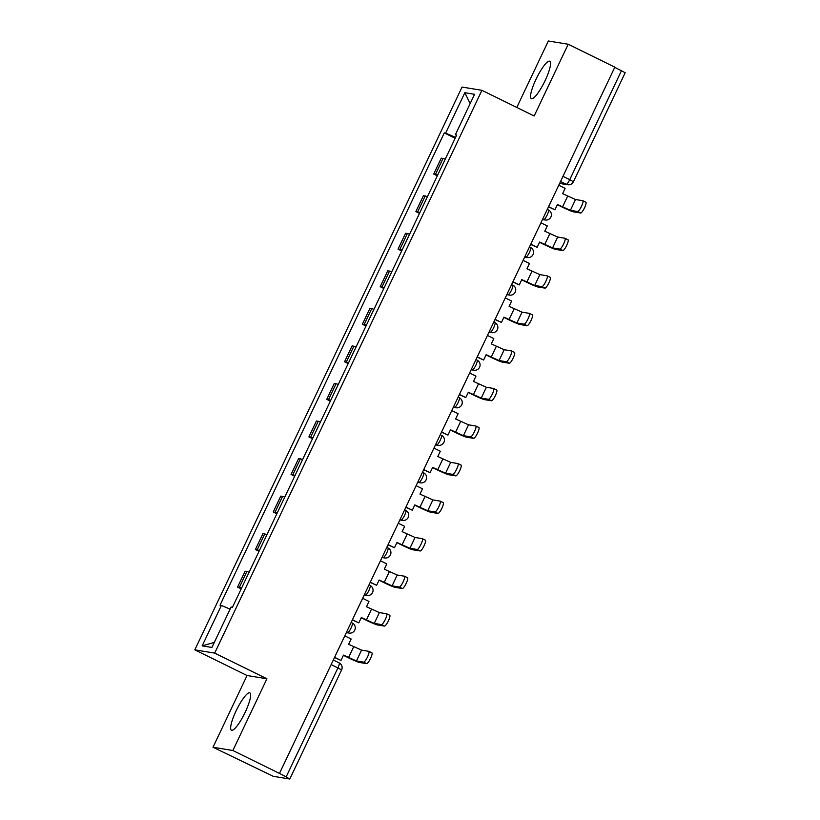 <?xml version="1.0" encoding="UTF-8"?>
<svg xmlns="http://www.w3.org/2000/svg" width="820" height="820" viewBox="0 0 820 820"><rect width="100%" height="100%" fill="white"/><g stroke="black" fill="none" stroke-linecap="round" stroke-linejoin="round"><path stroke-width="1.23" d="M245.159 712.303A20.828 4.387 -63.8 0 0 249.833 692.88A20.828 4.387 -63.8 0 0 236.129 710.827A20.828 4.387 -63.8 0 0 231.455 730.261A20.828 4.387 -63.8 0 0 245.159 712.303M545.085 80.678A20.828 4.387 -63.8 0 0 549.749 61.244A20.828 4.387 -63.8 0 0 536.044 79.192A20.828 4.387 -63.8 0 0 531.38 98.625A20.828 4.387 -63.8 0 0 545.085 80.678M212.995 747.256L232.859 750.505L279.476 773.414L614.836 67.158L568.219 44.249L534.158 115.979L481.924 90.313L462.049 87.063L194.822 649.85L247.056 675.526L212.995 747.256L273.285 776.325L289.685 779L286.159 776.889L337.932 667.839A5.34 1.127 -63.8 0 0 339.131 662.857A5.34 1.127 -63.8 0 0 339.06 662.837L333.32 660.018L339.131 662.857A5.34 5.34 0 0 1 341.602 669.94L331.178 664.528M568.219 44.249L548.354 41L516.795 107.451M232.859 750.505L266.92 678.775L214.686 653.099L481.924 90.313M279.476 773.414L286.159 776.889M614.754 67.312L625.178 72.734L573.405 181.773L569.736 179.672L621.509 70.633M445.239 159.152A12.279 0.769 -154.6 0 0 443.015 158.445L441.252 158.157L433.708 174.045L435.471 174.332A12.279 0.769 25.4 0 1 437.695 175.039M437.327 175.818L433.708 174.045M427.404 196.708A12.279 0.769 -154.6 0 0 425.18 195.99L423.417 195.703L415.873 211.591L417.636 211.878A12.279 0.769 25.4 0 1 419.86 212.595M419.491 213.374L415.873 211.591M409.58 234.264A12.279 0.769 -154.6 0 0 407.356 233.546L405.582 233.259L398.038 249.147L399.811 249.434A12.279 0.769 25.4 0 1 402.036 250.151M401.667 250.92L398.038 249.147M391.745 271.809A12.279 0.769 -154.6 0 0 389.52 271.102L387.757 270.805L380.213 286.692L381.976 286.99A12.279 0.769 25.4 0 1 384.201 287.697M383.832 288.476L380.213 286.692M373.91 309.365A12.279 0.769 -154.6 0 0 371.696 308.648L369.922 308.361L362.378 324.248L364.152 324.535A12.279 0.769 25.4 0 1 366.366 325.253M365.997 326.022L362.378 324.248M356.085 346.911A12.279 0.769 -154.6 0 0 353.861 346.204L352.098 345.907L344.554 361.794L346.317 362.091A12.279 0.769 25.4 0 1 348.541 362.799M348.172 363.578L344.554 361.794M338.25 384.467A12.279 0.769 -154.6 0 0 336.026 383.75L334.263 383.463L326.719 399.35L328.482 399.637A12.279 0.769 25.4 0 1 330.706 400.355M330.337 401.134L326.719 399.35M320.425 422.013A12.279 0.769 -154.6 0 0 318.201 421.306L316.428 421.019L308.884 436.906L310.657 437.193A12.279 0.769 25.4 0 1 312.881 437.9M312.512 438.679L308.884 436.906M302.59 459.569A12.279 0.769 -154.6 0 0 300.366 458.851L298.603 458.564L291.059 474.452L292.822 474.739A12.279 0.769 25.4 0 1 295.046 475.456M294.677 476.235L291.059 474.452M284.755 497.115A12.279 0.769 -154.6 0 0 282.541 496.407L280.768 496.12L273.224 512.008L274.997 512.295A12.279 0.769 25.4 0 1 277.221 513.002M276.842 513.781L273.224 512.008M266.93 534.671A12.279 0.769 -154.6 0 0 264.706 533.953L262.943 533.666L255.399 549.554L257.162 549.841A12.279 0.769 25.4 0 1 259.386 550.558M259.017 551.337L255.399 549.554M249.095 572.227A12.279 0.769 -154.6 0 0 246.871 571.509L245.108 571.222L237.564 587.11L239.327 587.397A12.279 0.769 25.4 0 1 241.551 588.114M241.183 588.883L237.564 587.11M455.571 137.381L445.639 133.148L464.837 92.701L474.565 94.29L455.366 134.736L456.504 135.423M214.307 642.398L202.171 645.863L211.909 647.451L231.107 607.015L232.47 607.241L456.73 134.962L455.366 134.736M202.171 645.863L221.379 605.426L230.102 609.147M445.639 133.148L444.276 132.922L220.016 605.201L221.379 605.426M194.822 649.85L214.686 653.099M247.056 675.526L266.92 678.775M455.151 138.273L444.276 132.922M464.837 92.701L470.147 103.607M577.598 211.519A6.006 1.271 -63.8 0 0 581.39 206.496A6.006 1.271 -63.8 0 0 582.825 200.715A6.006 1.271 -63.8 0 0 582.743 200.695L575.527 199.516L570.392 210.34L577.598 211.519L580.642 213.015L573.436 211.837A10.68 0.666 25.4 0 1 561.741 206.855L557.364 204.703M582.887 200.767L585.787 202.191A6.006 1.271 116.2 0 1 585.87 202.212A6.006 1.271 116.2 0 1 584.434 207.993A6.006 1.271 116.2 0 1 580.642 213.015M548.58 206.671L554.945 209.797L557.467 204.508L570.392 210.34M554.945 209.797L548.488 206.876M558.758 185.248L565.124 188.374L562.602 193.674L575.527 199.516M559.773 249.075A6.006 1.271 -63.8 0 0 563.566 244.042A6.006 1.271 -63.8 0 0 564.99 238.271A6.006 1.271 -63.8 0 0 564.908 238.241L557.702 237.062L552.557 247.896L559.773 249.075L562.817 250.571L555.601 249.393A10.68 0.666 25.4 0 1 543.916 244.411L539.539 242.259M565.062 238.312L567.952 239.737A6.006 1.271 116.2 0 1 568.034 239.768A6.006 1.271 116.2 0 1 566.61 245.539A6.006 1.271 116.2 0 1 562.817 250.571M530.755 244.227L537.12 247.353L539.632 242.054L552.557 247.896M537.12 247.353L530.663 244.421M540.923 222.804L547.288 225.93L544.777 231.23L557.702 237.062M541.938 286.631A6.006 1.271 -63.8 0 0 545.73 281.598A6.006 1.271 -63.8 0 0 547.155 275.817A6.006 1.271 -63.8 0 0 547.083 275.797L539.867 274.618L534.722 285.452L541.938 286.631L544.982 288.127L537.766 286.949A10.68 0.666 25.4 0 1 526.081 281.957L521.704 279.805M547.227 275.868L550.128 277.293A6.006 1.271 116.2 0 1 550.199 277.314A6.006 1.271 116.2 0 1 548.775 283.095A6.006 1.271 116.2 0 1 544.982 288.127M512.92 281.772L519.285 284.909L521.797 279.61L534.722 285.452M519.285 284.909L512.828 281.978M523.098 260.35L529.464 263.476L526.942 268.776L539.867 274.618M524.103 324.177A6.006 1.271 -63.8 0 0 527.895 319.144A6.006 1.271 -63.8 0 0 529.33 313.373A6.006 1.271 -63.8 0 0 529.249 313.342L522.043 312.164L516.897 322.998L524.103 324.177L527.147 325.673L519.941 324.494A10.68 0.666 25.4 0 1 508.256 319.513L503.88 317.361M529.392 313.414L532.293 314.839A6.006 1.271 116.2 0 1 532.375 314.87A6.006 1.271 116.2 0 1 530.94 320.64A6.006 1.271 116.2 0 1 527.147 325.673M495.095 319.329L501.461 322.455L503.972 317.155L516.897 322.998M501.461 322.455L494.993 319.534M505.263 297.906L511.629 301.032L509.117 306.332L522.043 312.164M506.278 361.733A6.006 1.271 -63.8 0 0 510.071 356.7A6.006 1.271 -63.8 0 0 511.495 350.919A6.006 1.271 -63.8 0 0 511.424 350.898L504.208 349.72L499.062 360.554L506.278 361.733L509.322 363.229L502.106 362.05A10.68 0.666 25.4 0 1 490.421 357.059L486.045 354.916M511.567 350.97L514.468 352.395A6.006 1.271 116.2 0 1 514.54 352.415A6.006 1.271 116.2 0 1 513.115 358.196A6.006 1.271 116.2 0 1 509.322 363.229M477.26 356.885L483.626 360.011L486.137 354.711L499.062 360.554M483.626 360.011L477.168 357.079M487.439 335.452L493.794 338.588L491.282 343.877L504.208 349.72M488.443 399.279A6.006 1.271 -63.8 0 0 492.236 394.256A6.006 1.271 -63.8 0 0 493.671 388.475A6.006 1.271 -63.8 0 0 493.589 388.444L486.373 387.265L481.237 398.1L488.443 399.279L491.487 400.775L484.282 399.596A10.68 0.666 25.4 0 1 472.597 394.615L468.21 392.462M493.732 388.516L496.633 389.941A6.006 1.271 116.2 0 1 496.715 389.971A6.006 1.271 116.2 0 1 495.28 395.752A6.006 1.271 116.2 0 1 491.487 400.775M459.425 394.43L465.791 397.556L468.312 392.267L481.237 398.1M465.791 397.556L459.333 394.635M469.604 373.008L475.969 376.134L473.458 381.433L486.373 387.265M470.618 436.834A6.006 1.271 -63.8 0 0 474.411 431.802A6.006 1.271 -63.8 0 0 475.836 426.021A6.006 1.271 -63.8 0 0 475.754 426L468.548 424.821L463.402 435.656L470.618 436.834L473.663 438.331L466.447 437.152A10.68 0.666 25.4 0 1 454.762 432.171L450.385 430.018M475.907 426.072L478.808 427.497A6.006 1.271 116.2 0 1 478.88 427.517A6.006 1.271 116.2 0 1 477.455 433.298A6.006 1.271 116.2 0 1 473.663 438.331M441.601 431.986L447.966 435.112L450.477 429.813L463.402 435.656M447.966 435.112L441.508 432.181M451.769 410.564L458.134 413.69L455.623 418.979L468.548 424.821M452.783 474.38A6.006 1.271 -63.8 0 0 456.576 469.358A6.006 1.271 -63.8 0 0 458.001 463.577A6.006 1.271 -63.8 0 0 457.929 463.556L450.713 462.377L445.567 473.202L452.783 474.38L455.828 475.877L448.622 474.698A10.68 0.666 25.4 0 1 436.927 469.716L432.55 467.564M458.072 463.628L460.973 465.053A6.006 1.271 116.2 0 1 461.055 465.073A6.006 1.271 116.2 0 1 459.62 470.854A6.006 1.271 116.2 0 1 455.828 475.877M423.766 469.532L430.131 472.658L432.652 467.369L445.567 473.202M430.131 472.658L423.673 469.737M433.944 448.109L440.309 451.236L437.788 456.535L450.713 462.377M434.948 511.936A6.006 1.271 -63.8 0 0 438.741 506.903A6.006 1.271 -63.8 0 0 440.176 501.133A6.006 1.271 -63.8 0 0 440.094 501.102L432.888 499.923L427.743 510.757L434.948 511.936L438.003 513.433L430.787 512.254A10.68 0.666 25.4 0 1 419.102 507.272L414.725 505.12M440.237 501.174L443.138 502.598A6.006 1.271 116.2 0 1 443.22 502.629A6.006 1.271 116.2 0 1 441.795 508.4A6.006 1.271 116.2 0 1 438.003 513.433M405.941 507.088L412.306 510.214L414.817 504.915L427.743 510.757M412.306 510.214L405.838 507.283M416.109 485.665L422.474 488.792L419.963 494.081L432.888 499.923M417.124 549.482A6.006 1.271 -63.8 0 0 420.916 544.459A6.006 1.271 -63.8 0 0 422.341 538.678A6.006 1.271 -63.8 0 0 422.269 538.658L415.053 537.479L409.908 548.303L417.124 549.482L420.168 550.978L412.952 549.8A10.68 0.666 25.4 0 1 401.267 544.818L396.89 542.666M422.413 538.73L425.313 540.154A6.006 1.271 116.2 0 1 425.385 540.175A6.006 1.271 116.2 0 1 423.96 545.956A6.006 1.271 116.2 0 1 420.168 550.978M388.106 544.634L394.471 547.76L396.982 542.471L409.908 548.303M394.471 547.76L388.014 544.839M398.284 523.211L404.639 526.337L402.128 531.637L415.053 537.479M399.289 587.038A6.006 1.271 -63.8 0 0 403.081 582.005A6.006 1.271 -63.8 0 0 404.516 576.234A6.006 1.271 -63.8 0 0 404.434 576.204L397.218 575.025L392.083 585.859L399.289 587.038L402.333 588.534L395.127 587.356A10.68 0.666 25.4 0 1 383.442 582.374L379.055 580.222M404.578 576.275L407.478 577.7A6.006 1.271 116.2 0 1 407.56 577.731A6.006 1.271 116.2 0 1 406.125 583.502A6.006 1.271 116.2 0 1 402.333 588.534M370.281 582.19L376.636 585.316L379.158 580.017L392.083 585.859M376.636 585.316L370.179 582.384M380.449 560.767L386.814 563.893L384.303 569.193L397.218 575.025M381.464 624.594A6.006 1.271 -63.8 0 0 385.256 619.561A6.006 1.271 -63.8 0 0 386.681 613.78A6.006 1.271 -63.8 0 0 386.609 613.76L379.393 612.581L374.248 623.415L381.464 624.594L384.508 626.091L377.292 624.912A10.68 0.666 25.4 0 1 365.607 619.92L361.231 617.768M386.753 613.832L389.654 615.256A6.006 1.271 116.2 0 1 389.726 615.277A6.006 1.271 116.2 0 1 388.301 621.058A6.006 1.271 116.2 0 1 384.508 626.091M352.446 619.736L358.811 622.872L361.323 617.573L374.248 623.415M358.811 622.872L352.354 619.941M362.614 598.313L368.979 601.439L366.468 606.739L379.393 612.581M363.629 662.14A6.006 1.271 -63.8 0 0 367.421 657.107A6.006 1.271 -63.8 0 0 368.856 651.336A6.006 1.271 -63.8 0 0 368.774 651.305L361.558 650.127L356.423 660.961L363.629 662.14L366.673 663.636L359.467 662.457A10.68 0.666 25.4 0 1 347.772 657.476L343.395 655.323M368.918 651.377L371.819 652.802A6.006 1.271 116.2 0 1 371.901 652.833A6.006 1.271 116.2 0 1 370.466 658.603A6.006 1.271 116.2 0 1 366.673 663.636M334.611 657.291L340.976 660.418L343.498 655.118L356.423 660.961M340.976 660.418L334.519 657.496M344.789 635.869L351.155 638.995L348.633 644.294L361.558 650.127M346.429 632.415L347.639 632.609A5.34 1.127 -63.8 0 0 351.083 627.987A5.34 1.127 -63.8 0 0 352.282 623.005A5.34 1.127 -63.8 0 0 352.21 622.985L351.155 622.462M368.918 590.441A5.34 1.127 -63.8 0 0 370.107 585.459A5.34 1.127 -63.8 0 0 370.035 585.439L370.107 585.459A5.34 5.34 0 0 1 366.888 595.515A5.34 5.207 99.3 0 1 365.464 595.064A5.34 1.127 -63.8 0 0 368.918 590.441M386.743 552.885A5.34 1.127 -63.8 0 0 387.942 547.903A5.34 1.127 -63.8 0 0 387.87 547.883L387.942 547.903A5.34 5.34 0 0 1 384.723 557.969A5.34 5.207 99.3 0 1 383.299 557.508A5.34 1.127 -63.8 0 0 386.743 552.885M399.914 519.757L401.134 519.962A5.34 1.127 -63.8 0 0 404.578 515.339A5.34 1.127 -63.8 0 0 405.767 510.358A5.34 1.127 -63.8 0 0 405.705 510.327L404.639 509.814M422.402 477.783A5.34 1.127 -63.8 0 0 423.602 472.802A5.34 1.127 -63.8 0 0 423.53 472.781L423.602 472.802A5.34 5.34 0 0 1 420.383 482.867A5.34 5.207 99.3 0 1 418.958 482.406A5.34 1.127 -63.8 0 0 422.402 477.783M440.237 440.227A5.34 1.127 -63.8 0 0 441.437 435.246A5.34 1.127 -63.8 0 0 441.365 435.225L441.437 435.246A5.34 5.34 0 0 1 438.218 445.311A5.34 5.207 99.3 0 1 436.793 444.86A5.34 1.127 -63.8 0 0 440.237 440.227M458.062 402.681A5.34 1.127 -63.8 0 0 459.261 397.7A5.34 1.127 -63.8 0 0 459.19 397.679L459.261 397.7A5.34 5.34 0 0 1 456.043 407.765A5.34 5.207 99.3 0 1 454.618 407.304A5.34 1.127 -63.8 0 0 458.062 402.681M471.244 369.553L472.453 369.758A5.34 1.127 -63.8 0 0 475.897 365.125A5.34 1.127 -63.8 0 0 477.096 360.144A5.34 1.127 -63.8 0 0 477.025 360.123L475.969 359.601M493.732 327.58A5.34 1.127 -63.8 0 0 494.921 322.598A5.34 1.127 -63.8 0 0 494.86 322.578L494.921 322.598A5.34 5.34 0 0 1 491.713 332.654A5.34 5.207 99.3 0 1 490.288 332.202A5.34 1.127 -63.8 0 0 493.732 327.58M511.557 290.024A5.34 1.127 -63.8 0 0 512.756 285.042A5.34 1.127 -63.8 0 0 512.684 285.022L512.756 285.042A5.34 5.34 0 0 1 509.538 295.108A5.34 5.207 99.3 0 1 508.113 294.646A5.34 1.127 -63.8 0 0 511.557 290.024M524.738 256.906L525.948 257.101A5.34 1.127 -63.8 0 0 529.392 252.478A5.34 1.127 -63.8 0 0 530.591 247.496A5.34 1.127 -63.8 0 0 530.519 247.476L529.464 246.953M547.217 214.922A5.34 1.127 -63.8 0 0 548.416 209.94A5.34 1.127 -63.8 0 0 548.344 209.92L548.416 209.94A5.34 5.34 0 0 1 545.197 220.006A5.34 5.207 99.3 0 1 543.773 219.545A5.34 1.127 -63.8 0 0 547.217 214.922M559.722 183.229L566.292 184.295A5.34 1.127 -63.8 0 0 569.736 179.672L562.981 176.351M560.552 181.476L566.292 184.295A5.34 5.207 -80.7 0 0 567.717 184.756A5.34 5.34 0 0 0 573.405 181.773M346.583 632.097L347.639 632.609A5.34 5.207 99.3 0 0 349.064 633.071A5.34 5.34 0 0 0 352.282 623.005L351.155 622.452M364.254 594.869L365.464 595.064L364.408 594.541M382.089 557.313L383.299 557.508L382.243 556.995M400.068 519.439L401.134 519.962A5.34 5.207 99.3 0 0 402.558 520.413A5.34 5.34 0 0 0 405.767 510.358L404.649 509.804M417.749 482.211L418.958 482.406L417.903 481.893M435.584 444.655L436.793 444.86L435.738 444.337M453.409 407.109L454.618 407.304L453.562 406.781M471.397 369.236L472.453 369.758A5.34 5.207 99.3 0 0 473.878 370.209A5.34 5.34 0 0 0 477.096 360.144L475.969 359.59M489.068 332.008L490.288 332.202L489.222 331.68M506.903 294.452L508.113 294.646L507.057 294.134M524.882 256.578L525.948 257.101A5.34 5.207 99.3 0 0 527.373 257.552A5.34 5.34 0 0 0 530.591 247.496L529.464 246.943M542.563 219.35L543.773 219.545L542.717 219.032M257.162 549.841L264.706 533.953M274.997 512.295L282.541 496.407M292.822 474.739L300.366 458.851M310.657 437.193L318.201 421.306M328.482 399.637L336.026 383.75M346.317 362.091L353.861 346.204M364.152 324.535L371.696 308.648M381.976 286.99L389.52 271.102M399.811 249.434L407.356 233.546M417.636 211.878L425.18 195.99M435.471 174.332L443.015 158.445M239.327 587.397L246.871 571.509M567.645 196.144L562.499 206.978M549.81 233.7L544.664 244.534M531.985 271.256L526.84 282.08M514.15 308.802L509.005 319.636M496.315 346.358L491.18 357.192M478.49 383.904L473.345 394.738M460.655 421.459L455.51 432.294M442.831 459.005L437.685 469.839M424.996 496.561L419.85 507.395M407.161 534.107L402.025 544.941M389.336 571.663L384.19 582.497M371.501 609.219L366.366 620.043M353.676 646.765L348.531 657.599M542.471 219.555L545.197 220.006M524.636 257.111L527.373 257.552M506.801 294.657L509.538 295.108M488.976 332.213L491.713 332.654M471.141 369.758L473.878 370.209M453.316 407.314L456.043 407.765M435.481 444.87L438.218 445.311M417.646 482.416L420.383 482.867M399.822 519.972L402.558 520.413M381.987 557.518L384.723 557.969M364.162 595.074L366.888 595.515M346.327 632.62L349.064 633.071M341.602 669.94L289.819 778.99M567.717 184.756L559.619 183.434M582.825 200.715L585.87 202.212M564.99 238.271L568.034 239.768M547.155 275.817L550.199 277.314M529.33 313.373L532.375 314.87M511.495 350.919L514.54 352.415M493.671 388.475L496.715 389.971M475.836 426.021L478.88 427.517M458.001 463.577L461.055 465.073M440.176 501.133L443.22 502.629M422.341 538.678L425.385 540.175M404.516 576.234L407.56 577.731M386.681 613.78L389.726 615.277M368.856 651.336L371.901 652.833"/></g></svg>
